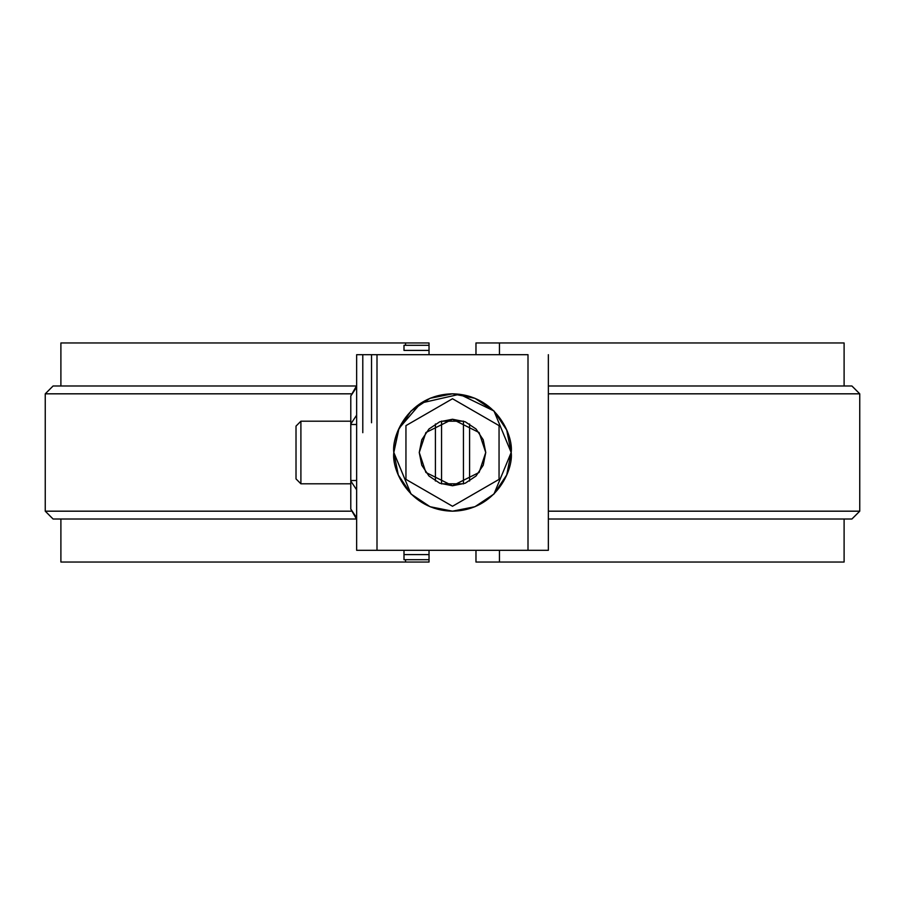 <?xml version="1.0" encoding="UTF-8"?>
<svg xmlns="http://www.w3.org/2000/svg" width="905" height="905" viewBox="0 0 905 905"><rect width="100%" height="100%" fill="white"/><g stroke="black" fill="none" stroke-linecap="round" stroke-linejoin="round"><path stroke-width="1.36" d="M475.973 342.961L499.447 342.961L499.447 354.692L499.447 342.961L475.973 342.961L475.973 354.692M843.392 562.039L499.447 562.039L499.447 550.308L499.447 562.039L475.973 562.039L475.973 550.308M429.027 559.697L403.992 559.697L403.992 554.595L429.027 554.595L403.992 554.595L403.992 550.308L403.992 559.697L429.027 559.697L429.027 550.308L429.027 562.039L405.553 562.039L405.553 559.697L405.553 562.039L61.608 562.039M429.027 342.961L405.553 342.961L405.553 345.303L405.553 342.961L429.027 342.961L429.027 354.692L429.027 350.405L403.992 350.405L403.992 345.303L403.992 350.405L429.027 350.405L429.027 345.303L403.992 345.303L429.027 345.303M60.895 385.994L60.895 342.961L405.553 342.961L61.608 342.961M843.392 342.961L499.447 342.961L844.105 342.961L844.105 385.994M475.973 562.039L844.105 562.039L844.105 519.006M60.895 519.006L60.895 562.039L429.027 562.039M350.97 393.822L45.25 393.822L350.97 393.822M53.848 385.994L356.208 385.994L53.078 385.994L45.25 393.822L45.25 511.178L350.97 511.178L45.25 511.178L53.078 519.006L356.208 519.006L53.848 519.006M851.153 519.006L548.351 519.006L851.922 519.006L859.75 511.178L548.351 511.178L859.75 511.178L859.75 393.822L548.351 393.822L859.75 393.822L851.922 385.994L548.351 385.994L851.153 385.994M356.649 354.692L356.649 550.308L548.351 550.308L548.351 354.692L548.351 550.308L528 550.308L528 354.692L377 354.692L528 354.692L528 550.308L377 550.308L377 354.692L377 550.308L356.649 550.308L356.649 354.692L377 354.692M474.955 506.721L452.5 511.178L430.045 506.71L411.006 493.994L430.045 506.71L452.5 511.178L474.955 506.71L493.994 493.994L511.178 452.5C513.542 469.661 495.929 510.386 452.5 511.178C409.071 510.386 391.458 469.661 393.822 452.5L398.291 474.955L393.822 452.5L398.291 430.045L411.006 411.006L430.045 398.291L411.006 411.006L398.291 430.045L393.822 452.5L398.992 428.416L420.836 403.098L459.57 394.252L493.983 410.994L474.955 398.291L493.994 411.006L506.71 430.045L511.178 452.5L506.71 474.955L493.994 493.994L506.71 474.955L511.178 452.5L506.71 430.045L494.017 411.028M474.955 398.291L452.5 393.822L474.955 398.291M493.994 411.006L511.178 452.5C513.542 435.339 495.929 394.614 452.5 393.822C409.071 394.614 391.458 435.339 393.822 452.5L411.006 493.994L398.291 474.955L410.983 493.972M430.045 398.291L452.5 393.822M411.017 494.006L430.045 506.71M474.955 506.71L493.983 494.006M362.792 354.692L362.792 432.692M371.536 354.692L371.536 422.748L371.536 354.692M435.407 481.03L435.407 423.97L435.407 481.03M362.792 550.308L356.649 550.308M441.55 421.097L441.55 483.904L441.55 421.097M469.593 423.97L469.593 481.03L469.593 423.97M463.451 483.904L463.451 421.097L463.451 483.904M499.051 425.622L499.051 479.379L452.5 506.257L405.949 479.379L405.949 425.622L452.5 398.743L499.051 425.622L452.5 398.743L405.949 425.622L405.949 479.379L452.5 506.257L499.051 479.379L499.051 425.622M421.775 439.773L428.981 428.981L439.773 421.775L452.5 419.253L465.227 421.775L476.019 428.981L483.225 439.773L485.747 452.5L483.225 465.227L476.019 476.019L465.227 483.225L452.5 485.747L439.773 483.225L428.981 476.019L421.775 465.227L419.253 452.5L421.775 439.773L428.981 428.981L439.773 421.775L452.5 419.253L465.227 421.775L476.019 428.981L483.225 439.773L485.747 452.5L483.225 465.227L476.019 476.019L465.227 483.225M439.773 483.225L428.981 476.019L421.775 465.227L419.253 452.5M485.747 452.5L479.107 432.545L452.5 419.253L425.893 432.545L419.253 452.5L425.893 472.455L452.5 485.747L479.107 472.455L485.747 452.5M463.451 483.802L441.55 483.802L463.451 483.802M350.789 483.802L300.901 483.802L350.789 483.802M350.789 421.198L300.901 421.198L300.901 483.802L296.014 478.903L296.014 426.097L296.014 478.903M296.014 426.097L300.901 421.198L300.901 483.802M350.789 424.49L350.789 395.971L356.649 387.159L350.789 395.971L350.789 423.97L356.649 415.169L350.789 423.97L350.789 480.51L350.789 424.49L356.649 424.49L350.789 424.49M350.789 509.029L350.789 480.51L356.649 480.51L350.789 480.51L350.789 509.029L356.649 517.841L350.789 509.029M350.789 417.296L350.789 487.705M356.649 489.831L350.789 481.03L356.649 489.831M463.451 421.198L441.55 421.198M356.649 519.278L350.789 509.119M356.649 385.722L350.789 395.881"/></g></svg>
